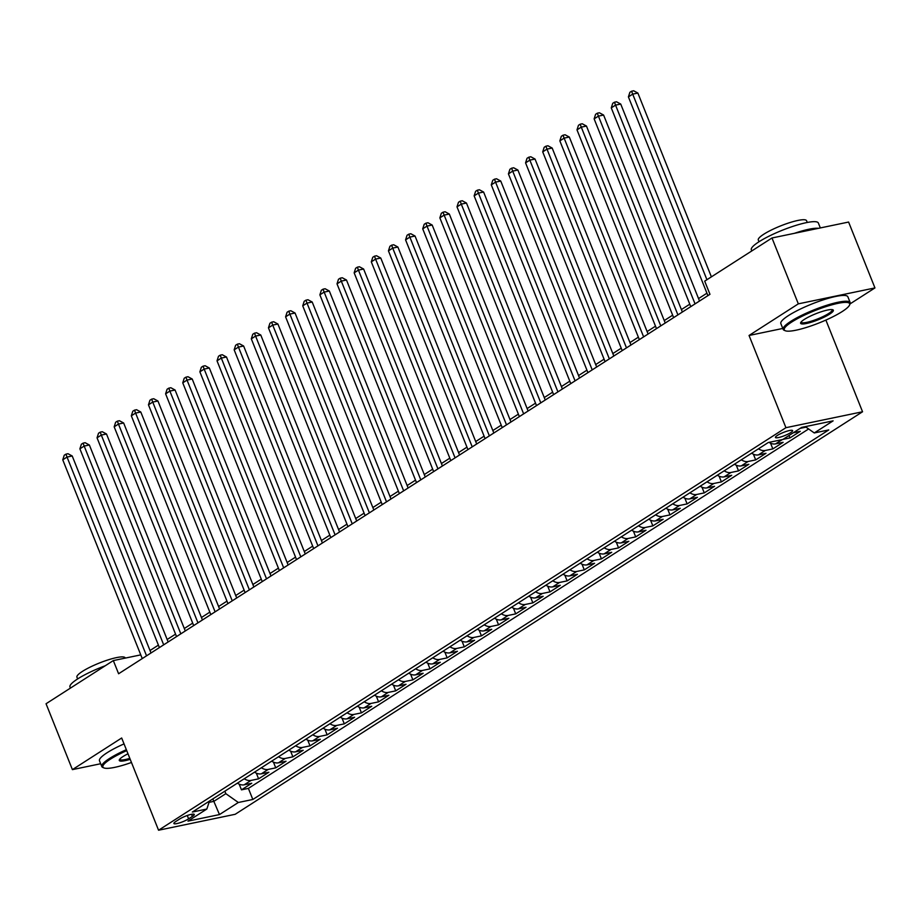 <?xml version="1.0" encoding="UTF-8"?>
<svg xmlns="http://www.w3.org/2000/svg" width="921" height="921" viewBox="0 0 921 921"><rect width="100%" height="100%" fill="white"/><g stroke="black" fill="none" stroke-linecap="round" stroke-linejoin="round"><path stroke-width="1.38" d="M777.393 435.414A9.245 1.704 158.2 0 0 775.447 437.475A9.245 1.704 158.2 0 0 781.411 436.784A9.245 1.704 158.2 0 0 790.644 432.663A9.245 1.704 158.2 0 0 792.601 430.602A9.245 1.704 158.2 0 0 786.638 431.293A9.245 1.704 158.2 0 0 777.393 435.414M850.106 303.861L874.95 287.928L848.598 222.053L771.982 237.986L704.703 281.147L709.964 294.317L118.602 673.758L113.329 660.576L46.05 703.748L72.402 769.622L100.677 763.739M825.884 320.082L862.551 411.768L235.189 814.291L158.562 830.224L785.935 427.689L862.551 411.768M237.388 783.149A11.547 8.185 57.3 0 0 244.18 784.819L251.744 783.253L241.463 789.85L239.172 784.139M244.238 778.752A11.547 8.185 57.3 0 0 251.042 780.421L258.605 778.844L256.314 773.145M258.605 778.844L268.886 772.247L261.322 773.824A11.547 8.185 57.3 0 1 254.53 772.155M271.672 761.149A11.547 8.185 57.3 0 0 278.464 762.818L286.028 761.253L275.736 767.849L273.456 762.139M288.803 750.155A11.547 8.185 57.3 0 0 295.606 751.824L303.17 750.258L292.878 756.855L290.599 751.145M305.945 739.16A11.547 8.185 57.3 0 0 312.749 740.829L320.312 739.252L310.02 745.86L307.741 740.15M323.087 728.166A11.547 8.185 57.3 0 0 329.891 729.835L337.454 728.258L327.162 734.854L324.883 729.156M340.229 717.16A11.547 8.185 57.3 0 0 347.033 718.829L354.597 717.263L344.304 723.86L342.025 718.15M357.371 706.165A11.547 8.185 57.3 0 0 364.175 707.835L371.727 706.257L361.446 712.866L359.167 707.155M374.513 695.171A11.547 8.185 57.3 0 0 381.317 696.84L388.869 695.263L378.589 701.86L376.309 696.161M391.655 684.165A11.547 8.185 57.3 0 0 398.459 685.834L406.011 684.268L395.731 690.865L393.451 685.155M408.797 673.17A11.547 8.185 57.3 0 0 415.601 674.84L423.153 673.263L412.873 679.871L410.593 674.16M425.939 662.176A11.547 8.185 57.3 0 0 432.743 663.845L440.296 662.268L430.015 668.865L427.735 663.166M443.082 651.17A11.547 8.185 57.3 0 0 449.874 652.839L457.438 651.274L447.157 657.87L444.866 652.16M460.224 640.176A11.547 8.185 57.3 0 0 467.016 641.845L474.58 640.279L464.299 646.876L462.008 641.166M477.366 629.181A11.547 8.185 57.3 0 0 484.158 630.85L491.722 629.273L481.441 635.87L479.15 630.171M494.496 618.175A11.547 8.185 57.3 0 0 501.3 619.845L508.864 618.279L498.572 624.875L496.292 619.165M511.639 607.181A11.547 8.185 57.3 0 0 518.442 608.85L526.006 607.284L515.714 613.881L513.434 608.171M528.781 596.186A11.547 8.185 57.3 0 0 535.585 597.856L543.148 596.278L532.856 602.887L530.577 597.176M545.923 585.192A11.547 8.185 57.3 0 0 552.727 586.861L560.29 585.284L549.998 591.881L547.719 586.182M563.065 574.186A11.547 8.185 57.3 0 0 569.869 575.855L577.421 574.29L567.14 580.886L564.861 575.176M580.207 563.192A11.547 8.185 57.3 0 0 587.011 564.861L594.563 563.284L584.282 569.892L582.003 564.182M597.349 552.197A11.547 8.185 57.3 0 0 604.153 553.866L611.705 552.289L601.425 558.886L599.145 553.187M614.491 541.191A11.547 8.185 57.3 0 0 621.295 542.86L628.847 541.295L618.567 547.891L616.287 542.181M631.633 530.197A11.547 8.185 57.3 0 0 638.437 531.866L645.989 530.289L635.709 536.897L633.429 531.187M648.775 519.202A11.547 8.185 57.3 0 0 655.568 520.872L663.132 519.294L652.851 525.891L650.56 520.192M665.918 508.196A11.547 8.185 57.3 0 0 672.71 509.866L680.274 508.3L669.993 514.897L667.702 509.186M683.06 497.202A11.547 8.185 57.3 0 0 689.852 498.871L697.416 497.305L687.135 503.902L684.844 498.192M700.202 486.207A11.547 8.185 57.3 0 0 706.994 487.877L714.558 486.3L704.266 492.896L701.986 487.197M717.332 475.201A11.547 8.185 57.3 0 0 724.136 476.871L731.7 475.305L721.408 481.902L719.128 476.192M734.474 464.207A11.547 8.185 57.3 0 0 741.278 465.876L748.842 464.311L738.55 470.907L736.27 465.197M751.617 453.213A11.547 8.185 57.3 0 0 758.42 454.882L765.984 453.305L755.692 459.913L753.413 454.203M769 442.368A11.547 8.185 57.3 0 0 775.563 443.887L783.115 442.31L772.834 448.907L770.555 443.208M793.292 432.766L800.257 431.316L789.976 437.912L789.009 435.506M188.621 818.838L192.385 816.42A8.957 1.658 158.2 0 0 194.273 814.429A8.957 1.658 158.2 0 0 188.494 815.097A8.957 1.658 158.2 0 0 179.549 819.091L175.773 821.509A8.957 1.658 158.2 0 0 173.885 823.501A8.957 1.658 158.2 0 0 179.664 822.844A8.957 1.658 158.2 0 0 188.621 818.838L187.274 815.499M212.843 798.898L213.833 801.362L225.829 793.672L238.332 802.49L252.826 799.474L828.762 429.934L814.268 432.951L833.125 420.851L801.65 427.402L782.792 439.501L768.298 442.506L192.351 812.046L206.845 809.029L209.493 801.04M238.332 802.49L219.474 814.578L187.988 821.129L206.845 809.029M241.463 789.85L248.394 788.399L808.615 428.967M806.025 427.137L800.142 428.369M789.976 437.912L783 439.363M772.834 448.907L765.282 450.484A11.547 8.185 -122.7 0 1 758.478 448.815M755.692 459.913L748.14 461.479A11.547 8.185 -122.7 0 1 741.336 459.809M738.55 470.907L730.998 472.473A11.547 8.185 -122.7 0 1 724.194 470.804M721.408 481.902L713.856 483.479A11.547 8.185 -122.7 0 1 707.052 481.81M704.266 492.896L696.713 494.473A11.547 8.185 -122.7 0 1 689.91 492.804M687.135 503.902L679.571 505.468A11.547 8.185 -122.7 0 1 672.767 503.799M669.993 514.897L662.429 516.474A11.547 8.185 -122.7 0 1 655.625 514.804M652.851 525.891L645.287 527.468A11.547 8.185 -122.7 0 1 638.483 525.799M635.709 536.897L628.145 538.463A11.547 8.185 -122.7 0 1 621.341 536.793M618.567 547.891L611.003 549.457A11.547 8.185 -122.7 0 1 604.211 547.788M601.425 558.886L593.861 560.463A11.547 8.185 -122.7 0 1 587.068 558.794M584.282 569.892L576.719 571.457A11.547 8.185 -122.7 0 1 569.926 569.788M567.14 580.886L559.588 582.452A11.547 8.185 -122.7 0 1 552.784 580.783M549.998 591.881L542.446 593.458A11.547 8.185 -122.7 0 1 535.642 591.789M532.856 602.887L525.304 604.452A11.547 8.185 -122.7 0 1 518.5 602.783M515.714 613.881L508.162 615.447A11.547 8.185 -122.7 0 1 501.358 613.777M498.572 624.875L491.02 626.453A11.547 8.185 -122.7 0 1 484.216 624.783M481.441 635.87L473.878 637.447A11.547 8.185 -122.7 0 1 467.074 635.778M464.299 646.876L456.735 648.442A11.547 8.185 -122.7 0 1 449.932 646.772M447.157 657.87L439.593 659.448A11.547 8.185 -122.7 0 1 432.789 657.778M430.015 668.865L422.451 670.442A11.547 8.185 -122.7 0 1 415.647 668.773M412.873 679.871L405.309 681.436A11.547 8.185 -122.7 0 1 398.517 679.767M395.731 690.865L388.167 692.431A11.547 8.185 -122.7 0 1 381.375 690.762M378.589 701.86L371.025 703.437A11.547 8.185 -122.7 0 1 364.232 701.767M361.446 712.866L353.883 714.431A11.547 8.185 -122.7 0 1 347.09 712.762M344.304 723.86L336.752 725.426A11.547 8.185 -122.7 0 1 329.948 723.756M327.162 734.854L319.61 736.432A11.547 8.185 -122.7 0 1 312.806 734.762M310.02 745.86L302.468 747.426A11.547 8.185 -122.7 0 1 295.664 745.757M292.878 756.855L285.326 758.42A11.547 8.185 -122.7 0 1 278.522 756.751M275.736 767.849L268.184 769.426A11.547 8.185 -122.7 0 1 261.38 767.757M224.839 791.197L225.829 793.672M874.95 287.928L798.323 303.849L771.982 237.986M798.323 303.849L749.049 335.474L785.935 427.689M158.562 830.224L121.676 737.997L72.402 769.622M140.775 654.877L113.329 660.576M706.937 293.189L698.532 298.577M689.794 304.183L681.402 309.571M672.652 315.189L664.26 320.566M655.51 326.184L647.118 331.572M638.368 337.178L629.976 342.566M621.226 348.184L612.833 353.56M604.084 359.178L595.691 364.566M586.942 370.173L578.549 375.561M569.8 381.167L561.407 386.555M552.658 392.173L544.265 397.561M535.515 403.168L527.123 408.556M518.373 414.162L509.981 419.55M501.231 425.168L492.839 430.544M484.101 436.163L475.708 441.55M466.959 447.157L458.566 452.545M449.816 458.163L441.424 463.539M432.674 469.157L424.282 474.545M415.532 480.152L407.14 485.54M398.39 491.158L389.997 496.534M381.248 502.152L372.855 507.54M364.106 513.147L355.713 518.535M346.964 524.141L338.571 529.529M329.822 535.147L321.429 540.535M312.68 546.141L304.287 551.529M295.537 557.136L287.145 562.524M278.407 568.142L270.003 573.518M261.265 579.136L252.872 584.524M244.123 590.131L235.73 595.519M226.98 601.137L218.588 606.513M209.838 612.131L201.446 617.519M192.696 623.126L184.304 628.513M175.554 634.132L167.161 639.508M158.412 645.126L150.019 650.514M209.067 802.352L213.833 801.362L219.474 814.578M248.394 788.399L252.826 799.474M814.268 432.951L805.322 426.642M749.049 335.474L782.792 328.452M150.998 652.966L72.218 455.987L67.037 457.069L146.543 655.821M62.755 459.821L64.228 455.239L65.944 454.145L67.037 457.069L62.755 459.821L142.248 658.573M65.944 454.145L68.004 453.719L72.218 455.987M126.73 750.638A35.228 6.505 158.2 0 0 110.359 759.192A35.228 6.505 158.2 0 0 103.958 767.93A35.228 6.505 158.2 0 0 131.461 762.473M103.958 767.93L102.864 767.481A36.092 6.666 -21.8 0 1 101.794 766.56A36.092 6.666 -21.8 0 1 109.426 758.536A36.092 6.666 -21.8 0 1 126.35 749.694M130.206 759.318A17.614 3.258 -21.8 0 1 119.339 759.802A17.614 3.258 -21.8 0 1 123 756.567A17.614 3.258 -21.8 0 1 127.996 753.781M70.422 688.114L69.973 686.985A36.092 6.666 -21.8 0 1 77.594 678.961A36.092 6.666 -21.8 0 1 105.293 665.733M77.64 678.938L76.927 677.165A25.984 4.801 -21.8 0 1 82.418 671.397A25.984 4.801 -21.8 0 1 108.413 659.781A25.984 4.801 -21.8 0 1 125.187 657.87L125.279 658.089M101.794 766.56L99.48 760.758A36.092 6.666 -21.8 0 1 107.101 752.733A36.092 6.666 -21.8 0 1 124.036 743.892M119.718 759.203A16.751 3.097 158.2 0 0 119.765 759.376A16.751 3.097 158.2 0 0 129.826 758.363M791.726 322.028A35.228 6.505 158.2 0 0 785.314 330.754A35.228 6.505 158.2 0 0 810.008 326.276A35.228 6.505 158.2 0 0 842.255 311.517A35.228 6.505 158.2 0 0 849.565 305.058A35.228 6.505 158.2 0 0 829.867 305.404A35.228 6.505 158.2 0 0 791.726 322.028M785.314 330.754L784.22 330.305A36.092 6.666 -21.8 0 1 783.161 329.384A36.092 6.666 -21.8 0 1 790.782 321.36A36.092 6.666 -21.8 0 1 826.885 305.242A36.092 6.666 -21.8 0 1 850.187 302.583A36.092 6.666 -21.8 0 1 850.048 303.976L849.565 305.058M804.355 319.403A17.614 3.258 -21.8 0 1 820.473 312.023A17.614 3.258 -21.8 0 1 832.826 309.778A17.614 3.258 -21.8 0 1 829.625 314.142A17.614 3.258 -21.8 0 1 810.549 322.454A17.614 3.258 -21.8 0 1 800.694 322.626A17.614 3.258 -21.8 0 1 804.355 319.403M801.086 322.039A16.751 3.097 158.2 0 0 801.12 322.2A16.751 3.097 158.2 0 0 811.931 320.969A16.751 3.097 158.2 0 0 828.681 313.485A16.751 3.097 158.2 0 0 832.227 309.767A16.751 3.097 158.2 0 0 832.135 309.617M751.789 250.938L751.329 249.81A36.092 6.666 -21.8 0 1 758.962 241.786A36.092 6.666 -21.8 0 1 795.065 225.668A36.092 6.666 -21.8 0 1 818.355 223.009L820.323 227.924M758.996 241.763L758.294 240.001A25.984 4.801 -21.8 0 1 763.785 234.222A25.984 4.801 -21.8 0 1 789.781 222.617A25.984 4.801 -21.8 0 1 806.554 220.695L807.257 222.468M783.161 329.384L780.847 323.593A36.092 6.666 -21.8 0 1 788.468 315.569A36.092 6.666 -21.8 0 1 824.571 299.44A36.092 6.666 -21.8 0 1 847.861 296.781L850.187 302.583M794.489 233.301A36.092 6.666 -21.8 0 1 818.458 228.316M168.14 641.96L89.36 444.993L84.179 446.075L163.685 644.827M79.897 448.815L81.37 444.244L83.074 443.151L84.179 446.075L79.897 448.815L159.391 647.578M83.074 443.151L85.146 442.713L89.36 444.993M185.282 630.966L106.502 433.998L101.322 435.069L180.815 633.832M97.039 437.82L98.512 433.25L100.216 432.145L101.322 435.069L97.039 437.82L176.533 636.584M100.216 432.145L102.289 431.719L106.502 433.998M202.424 619.971L123.644 422.992L118.464 424.074L197.957 622.838M114.181 426.826L115.643 422.255L117.358 421.15L118.464 424.074L114.181 426.826L193.675 625.578M117.358 421.15L119.431 420.724L123.644 422.992M219.566 608.965L140.786 411.998L135.606 413.08L215.1 611.832M131.323 415.82L132.785 411.25L134.501 410.156L135.606 413.08L131.323 415.82L210.817 614.583M134.501 410.156L136.573 409.718L140.786 411.998M236.709 597.971L157.928 401.003L152.748 402.074L232.242 600.837M148.465 404.826L149.927 400.255L151.643 399.15L152.748 402.074L148.465 404.826L227.959 603.589M151.643 399.15L153.715 398.724L157.928 401.003M253.851 586.976L175.071 390.009L169.89 391.08L249.384 589.843M165.607 393.831L167.069 389.261L168.785 388.155L169.89 391.08L165.607 393.831L245.101 592.583M168.785 388.155L170.857 387.729L175.071 390.009M270.993 575.982L192.201 379.003L187.032 380.085L266.526 578.837M182.749 382.837L184.212 378.255L185.927 377.161L187.032 380.085L182.749 382.837L262.243 581.588M185.927 377.161L187.999 376.724L192.201 379.003M288.135 564.976L209.343 368.009L204.174 369.079L283.668 567.843M199.88 371.831L201.354 367.26L203.069 366.155L204.174 369.079L199.88 371.831L279.385 570.594M203.069 366.155L205.141 365.729L209.343 368.009M305.277 553.981L226.485 357.014L221.316 358.085L300.81 556.848M217.022 360.836L218.496 356.266L220.211 355.161L221.316 358.085L217.022 360.836L296.527 559.588M220.211 355.161L222.283 354.735L226.485 357.014M322.408 542.987L243.628 346.008L238.458 347.09L317.952 545.842M234.164 349.842L235.638 345.26L237.353 344.166L238.458 347.09L234.164 349.842L313.67 548.594M237.353 344.166L239.425 343.729L243.628 346.008M339.55 531.981L260.77 335.014L255.589 336.084L335.094 534.848M251.306 338.836L252.78 334.265L254.495 333.172L255.589 336.084L251.306 338.836L330.812 537.599M254.495 333.172L256.568 332.734L260.77 335.014M356.692 520.987L277.912 324.019L272.731 325.09L352.236 523.853M268.448 327.841L269.922 323.271L271.637 322.166L272.731 325.09L268.448 327.841L347.942 526.605M271.637 322.166L273.698 321.74L277.912 324.019M373.834 509.992L295.054 313.013L289.873 314.096L369.379 512.847M285.591 316.847L287.064 312.265L288.78 311.171L289.873 314.096L285.591 316.847L365.084 515.599M288.78 311.171L290.84 310.745L295.054 313.013M390.976 498.986L312.196 302.019L307.015 303.101L386.521 501.853M302.733 305.841L304.206 301.271L305.91 300.177L307.015 303.101L302.733 305.841L382.227 504.604M305.91 300.177L307.982 299.739L312.196 302.019M408.118 487.992L329.338 291.024L324.157 292.095L403.651 490.858M319.875 294.847L321.337 290.276L323.052 289.171L324.157 292.095L319.875 294.847L399.369 493.61M323.052 289.171L325.125 288.745L329.338 291.024M425.26 476.997L346.48 280.019L341.3 281.101L420.793 479.864M337.017 283.852L338.479 279.282L340.194 278.177L341.3 281.101L337.017 283.852L416.511 482.604M340.194 278.177L342.267 277.751L346.48 280.019M442.402 466.003L363.622 269.024L358.442 270.106L437.935 468.858M354.159 272.846L355.621 268.276L357.336 267.182L358.442 270.106L354.159 272.846L433.653 471.61M357.336 267.182L359.409 266.745L363.622 269.024M459.544 454.997L380.764 258.03L375.584 259.1L455.078 457.864M371.301 261.852L372.763 257.281L374.479 256.176L375.584 259.1L371.301 261.852L450.795 460.615M374.479 256.176L376.551 255.75L380.764 258.03M476.687 444.003L397.895 247.035L392.726 248.106L472.22 446.869M388.443 250.857L389.905 246.287L391.621 245.182L392.726 248.106L388.443 250.857L467.937 449.609M391.621 245.182L393.693 244.756L397.895 247.035M493.829 433.008L415.037 236.029L409.868 237.111L489.362 435.863M405.574 239.863L407.047 235.281L408.763 234.187L409.868 237.111L405.574 239.863L485.079 438.615M408.763 234.187L410.835 233.75L415.037 236.029M510.971 422.002L432.179 225.035L427.01 226.106L506.504 424.869M422.716 228.857L424.19 224.287L425.905 223.181L427.01 226.106L422.716 228.857L502.221 427.62M425.905 223.181L427.977 222.755L432.179 225.035M528.113 411.008L449.321 214.04L444.152 215.111L523.646 413.874M439.858 217.863L441.332 213.292L443.047 212.187L444.152 215.111L439.858 217.863L519.363 416.626M443.047 212.187L445.119 211.761L449.321 214.04M545.244 400.013L466.463 203.034L461.283 204.117L540.788 402.868M457 206.868L458.474 202.286L460.189 201.192L461.283 204.117L457 206.868L536.506 405.62M460.189 201.192L462.261 200.755L466.463 203.034M562.386 389.007L483.606 192.04L478.425 193.111L557.93 391.874M474.142 195.862L475.616 191.292L477.331 190.198L478.425 193.111L474.142 195.862L553.636 394.625M477.331 190.198L479.392 189.761L483.606 192.04M579.528 378.013L500.748 181.046L495.567 182.116L575.072 380.88M491.284 184.868L492.758 180.297L494.473 179.192L495.567 182.116L491.284 184.868L570.778 383.631M494.473 179.192L496.534 178.766L500.748 181.046M596.67 367.019L517.89 170.04L512.709 171.122L592.215 369.874M508.427 173.873L509.9 169.291L511.604 168.198L512.709 171.122L508.427 173.873L587.92 372.625M511.604 168.198L513.676 167.772L517.89 170.04M613.812 356.013L535.032 159.045L529.851 160.127L609.345 358.879M525.569 162.867L527.031 158.297L528.746 157.203L529.851 160.127L525.569 162.867L605.062 361.631M528.746 157.203L530.818 156.766L535.032 159.045M630.954 345.018L552.174 148.051L546.993 149.121L626.487 347.885M542.711 151.873L544.173 147.302L545.888 146.197L546.993 149.121L542.711 151.873L622.205 350.636M545.888 146.197L547.96 145.771L552.174 148.051M648.096 334.024L569.316 137.045L564.136 138.127L643.629 336.89M559.853 140.878L561.315 136.308L563.03 135.203L564.136 138.127L559.853 140.878L639.347 339.63M563.03 135.203L565.103 134.777L569.316 137.045M665.238 323.029L586.458 126.05L581.278 127.133L660.771 325.884M576.995 129.873L578.457 125.302L580.172 124.208L581.278 127.133L576.995 129.873L656.489 328.636M580.172 124.208L582.245 123.771L586.458 126.05M682.38 312.023L603.6 115.056L598.42 116.127L677.914 314.89M594.137 118.878L595.599 114.308L597.315 113.202L598.42 116.127L594.137 118.878L673.631 317.641M597.315 113.202L599.387 112.776L603.6 115.056M699.523 301.029L620.731 104.061L615.562 105.132L695.056 303.895M611.268 107.884L612.741 103.313L614.457 102.208L615.562 105.132L611.268 107.884L690.773 306.635M614.457 102.208L616.529 101.782L620.731 104.061M711.392 276.853L637.873 93.056L632.704 94.138L706.925 279.719M628.41 96.889L629.883 92.307L631.599 91.214L632.704 94.138L628.41 96.889L707.915 295.641M631.599 91.214L633.671 90.776L637.873 93.056M251.042 780.421L244.18 784.819M782.205 439.616L775.563 443.887M765.282 450.484L758.42 454.882M748.14 461.479L741.278 465.876M730.998 472.473L724.136 476.871M713.856 483.479L706.994 487.877M696.713 494.473L689.852 498.871M679.571 505.468L672.71 509.866M662.429 516.474L655.568 520.872M645.287 527.468L638.437 531.866M628.145 538.463L621.295 542.86M611.003 549.457L604.153 553.866M593.861 560.463L587.011 564.861M576.719 571.457L569.869 575.855M559.588 582.452L552.727 586.861M542.446 593.458L535.585 597.856M525.304 604.452L518.442 608.85M508.162 615.447L501.3 619.845M491.02 626.453L484.158 630.85M473.878 637.447L467.016 641.845M456.735 648.442L449.874 652.839M439.593 659.448L432.743 663.845M422.451 670.442L415.601 674.84M405.309 681.436L398.459 685.834M388.167 692.431L381.317 696.84M371.025 703.437L364.175 707.835M353.883 714.431L347.033 718.829M336.752 725.426L329.891 729.835M319.61 736.432L312.749 740.829M302.468 747.426L295.606 751.824M285.326 758.42L278.464 762.818M268.184 769.426L261.322 773.824M191.533 814.291L192.385 816.42"/></g></svg>

